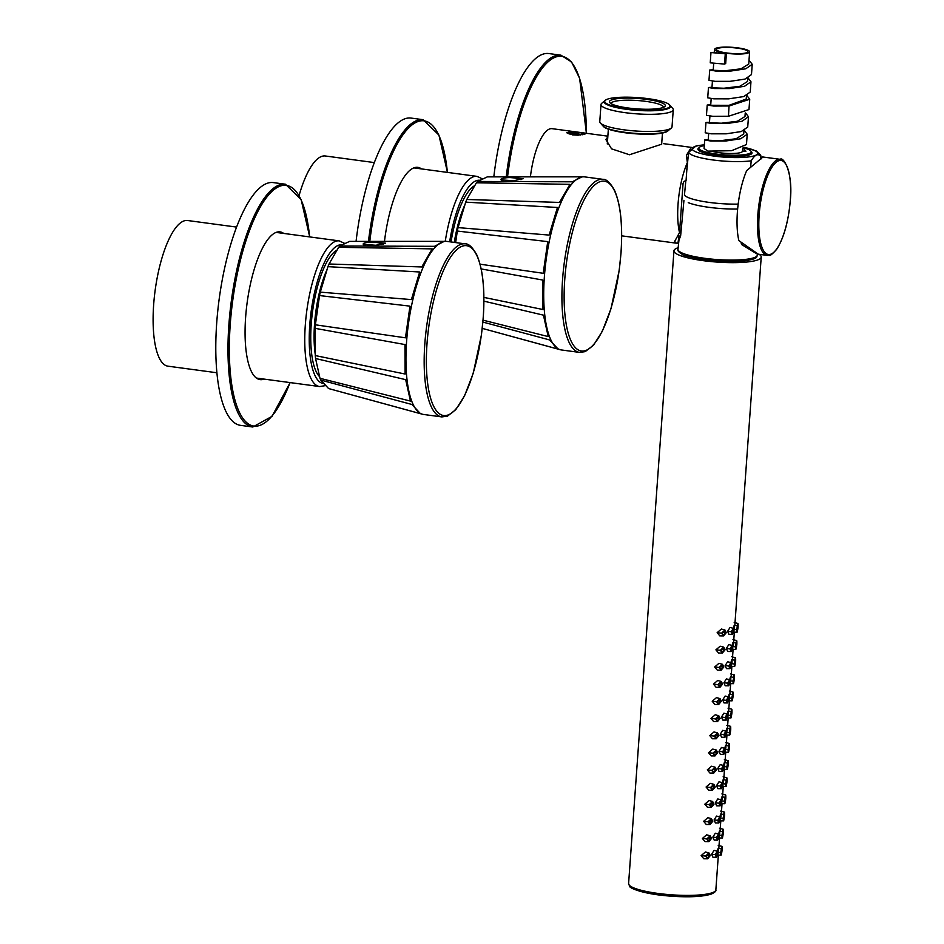 <?xml version="1.0" encoding="UTF-8"?>
<svg xmlns="http://www.w3.org/2000/svg" width="944" height="944" viewBox="0 0 944 944"><rect width="100%" height="100%" fill="white"/><g stroke="black" fill="none" stroke-linecap="round" stroke-linejoin="round"><path stroke-width="1.42" d="M216.931 372.762L167.985 366.178A73.49 22.833 -82.3 0 1 153.66 304.629A73.49 22.833 97.7 0 1 187.561 220.507L236.507 227.079M240.578 425.366A122.484 38.055 -82.3 0 1 216.719 322.789A122.484 38.055 97.7 0 1 273.205 182.581L285.407 184.222A122.484 38.055 97.7 0 0 228.908 324.429A122.484 38.055 97.7 0 0 252.78 427.007L240.578 425.366M264.131 379.099A74.541 23.163 -82.3 0 1 260.155 379.618A74.541 23.163 -82.3 0 1 245.629 317.196A74.541 23.163 97.7 0 1 280.002 231.87A74.541 23.163 97.7 0 1 283.707 233.428M260.839 378.65A74.541 23.163 -82.3 0 1 258.526 379.217M278.327 231.835A74.541 23.163 -82.3 0 1 280.403 232.979M338.66 247.316L329.031 264.001L421.756 266.951L432.187 248.874L338.66 247.316A74.364 23.104 97.7 0 1 339.875 245.983L349.563 241.393L443.361 241.357M329.031 264.001A74.364 23.104 97.7 0 0 327.946 266.645L320.287 292.133A74.364 23.104 97.7 0 0 319.544 295.566L315.379 324.807A74.364 23.104 97.7 0 0 315.249 326.518A74.364 23.104 -82.3 0 0 315.119 328.347L315.261 355.558L405.129 374.036L404.976 344.56L315.119 328.347M315.556 358.508L319.981 378.296L410.463 401.094L405.672 379.653L315.556 358.508A74.364 23.104 -82.3 0 1 315.261 355.558M320.748 380.078L328.583 388.539L420.422 413.649L411.938 404.48L320.748 380.078A74.364 23.104 -82.3 0 1 319.981 378.296M363.251 244.366L375.83 245.275L385.494 243.174L372.656 242.112M339.875 245.983L434.488 246.325L444.317 241.322M320.287 292.133L411.395 299.59L419.679 271.99L327.946 266.645M315.379 324.807L405.46 337.81L409.979 306.139L319.544 295.566M465.085 243.847L446.878 241.404A87.32 27.128 97.7 0 0 445.745 241.322A87.32 27.128 97.7 0 0 406.604 341.35A87.32 27.128 -82.3 0 0 422.511 414.251A87.32 27.128 -82.3 0 0 423.62 414.475L441.839 416.918L447.444 416.151L455.787 409.649L464.531 395.878L473.263 373.14L481.452 334.837L483.281 317.361C485.086 289.702 482.891 268.828 476.72 254.715C472.448 247.151 468.578 243.517 465.085 243.847A87.32 27.128 97.7 0 0 424.824 343.793A87.32 27.128 97.7 0 0 441.839 416.918M356.065 241.393A122.484 38.055 -82.3 0 1 410.959 118.059L423.16 119.699A122.484 38.055 97.7 0 0 368.455 241.381M384.479 241.381A74.541 23.163 -82.3 0 1 417.767 167.348A74.541 23.163 -82.3 0 1 421.461 168.905M416.092 167.324A74.541 23.163 -82.3 0 1 418.168 168.469M374.261 162.569L325.314 155.984A73.49 22.833 97.7 0 0 299.083 195.526M476.413 182.794L466.796 199.479L559.509 202.429L569.94 184.351L476.413 182.794A74.364 23.104 97.7 0 1 477.629 181.46L487.328 176.87L581.115 176.835M466.796 199.479A74.364 23.104 97.7 0 0 465.711 202.134L458.052 227.61A74.364 23.104 97.7 0 0 457.309 231.044L455.657 242.584M501.004 179.856L513.595 180.764L523.247 178.652L510.409 177.602M477.629 181.46L572.253 181.814L582.07 176.811M458.052 227.61L549.148 235.08L557.444 207.479L465.711 202.134M480.071 264.19L543.213 273.288L547.732 241.629L457.309 231.044M602.85 179.325L584.631 176.882A87.32 27.128 97.7 0 0 583.498 176.811A87.32 27.128 97.7 0 0 544.369 276.828A87.32 27.128 -82.3 0 0 560.276 349.728A87.32 27.128 -82.3 0 0 561.385 349.953L579.592 352.407L585.209 351.628L593.552 345.138L602.284 331.356L611.016 308.617L619.205 270.314L621.034 252.85C622.839 225.191 620.656 204.305 614.473 190.204C610.202 182.629 606.331 179.006 602.85 179.325A87.32 27.128 97.7 0 0 562.577 279.282A87.32 27.128 97.7 0 0 579.592 352.407M483.906 297.395L542.883 309.514L542.729 280.049L481.18 268.922M483.057 320.169L548.228 336.583L543.437 315.143L483.918 301.16M560.276 349.728L482.254 328.382L558.175 349.127L549.691 339.958L482.891 322.081M586.401 133.281L579.616 78.293L571.58 61.985L560.913 55.177L548.724 53.537A122.484 38.055 97.7 0 0 493.818 176.87M607.853 136.172L552.051 128.667A48.474 15.057 97.7 0 0 530.398 176.858M760.817 157.164L762.764 157.188L746.692 170.593A48.474 15.057 -82.3 0 0 737.394 212.058A48.474 15.057 -82.3 0 0 738.869 240.614L758.315 254.196L767.283 255.399C770.351 254.113 768.168 258.585 776.499 249.546C783.827 238.242 788.441 221.769 790.34 200.152C793.172 171.796 783.166 156.244 780.192 159.324A48.474 15.057 97.7 0 0 757.831 214.807A48.474 15.057 97.7 0 0 767.283 255.399M677.261 243.127L676.022 243.139L674.618 241.463L679.527 232.649A48.474 15.057 -82.3 0 1 678.052 204.093A48.474 15.057 -82.3 0 1 687.35 162.616L686.406 155.3L690.406 148.833M679.527 232.649L683.055 183.514L684.022 181.401L686.076 180.446L687.35 162.616M661.661 144.208L629.471 154.757L611.559 148.845L605.859 139.511L607.794 136.951M573.091 134.992L585.422 133.871L578.873 132.278L566.789 132.726L573.091 134.992M582.188 134.815A7.351 1.369 -175.9 0 0 578.283 133.942A7.351 1.369 4.1 0 0 569.138 134.06M584.69 134.225A8.744 1.628 4.1 0 0 578.849 132.349A8.744 1.628 4.1 0 0 567.25 133.069A8.744 1.628 4.1 0 0 567.25 133.128M605.411 100.241L601.741 103.297A36.226 6.75 4.1 0 0 600.998 104.524L599.77 121.67A36.226 6.75 4.1 0 0 600.337 122.991L603.523 126.543A32.721 6.089 4.1 0 0 624.916 132.726A32.721 6.089 4.1 0 0 667.62 131.145L671.278 128.077A36.226 6.75 4.1 0 0 672.022 126.85L673.261 109.705A36.226 6.75 4.1 0 0 672.694 108.383L669.497 104.831A32.721 6.089 4.1 0 0 648.103 98.66A32.721 6.089 4.1 0 0 605.411 100.241A32.721 6.089 4.1 0 0 626.639 108.713A32.721 6.089 4.1 0 0 669.497 104.831M600.337 122.991A36.226 6.75 4.1 0 0 624.019 129.824A36.226 6.75 4.1 0 0 671.278 128.077M600.998 104.524A36.226 6.75 4.1 0 0 625.247 112.678A36.226 6.75 4.1 0 0 673.261 109.705M646.557 99.38A28.001 5.216 -175.9 0 1 664.718 106.637A28.001 5.216 -175.9 0 1 628.185 107.994A28.001 5.216 -175.9 0 1 609.883 102.707A28.001 5.216 -175.9 0 1 646.557 99.38M611.063 103.628A26.243 4.885 -175.9 0 1 611.075 103.521A26.243 4.885 -175.9 0 1 645.861 101.374A26.243 4.885 -175.9 0 1 663.431 107.274A26.243 4.885 -175.9 0 1 663.42 107.38M668.848 129.552A33.241 6.195 -175.9 0 1 624.786 132.29A33.241 6.195 -175.9 0 1 602.532 124.797M605.163 100.465A33.241 6.195 4.1 0 0 604.172 101.822A33.241 6.195 4.1 0 0 626.427 109.303A33.241 6.195 4.1 0 0 670.5 106.578A33.241 6.195 4.1 0 0 669.709 105.091M580.289 135.063A6.997 1.298 4.1 0 0 578.117 134.685A6.997 1.298 4.1 0 0 570.648 134.52M578.271 135.204L572.383 134.886M741.087 242.773A48.474 15.057 97.7 0 0 741.654 244.555L756.699 253.806M678.406 234.218A48.474 15.057 97.7 0 0 679.007 236.142L677.934 243.222L678.63 243.257M679.007 236.142L680.612 236.024L679.007 239.776M674.63 241.381L676.034 242.962L677.934 243.222M685.84 180.552L684.435 195.184A37.854 7.045 -175.9 0 0 709.274 202.417A37.854 7.045 -175.9 0 0 738.173 204.105M683.952 200.293L680.612 236.024M726.42 53.253L725.688 63.543L724.532 64.086L725.275 53.796L726.42 53.253A17.499 3.257 -175.9 0 1 714.702 49.312A17.499 3.257 -175.9 0 1 737.901 47.884A17.499 3.257 -175.9 0 1 749.619 51.814A17.499 3.257 -175.9 0 1 726.42 53.253L714.455 52.793L714.702 49.312M713.688 63.614L713.204 70.281L725.169 70.753L741.04 68.806L748.734 64.039L749.619 51.814M712.425 81.101L711.953 87.78L723.918 88.24L739.919 86.27L747.483 81.491M711.174 98.589L710.702 105.268L729.075 105.315L746.232 99.026L746.48 95.604M709.923 116.077L709.44 122.755L721.405 123.216L737.335 121.269L744.981 116.513L745.217 113.103M708.673 133.576L708.189 140.243L720.154 140.715L736.108 138.756L743.719 134.001L743.966 130.591M742.716 148.078L742.48 151.276A17.499 3.257 -175.9 0 1 731.482 153.506A17.499 3.257 -175.9 0 1 712.508 151.441M737.323 48.144A15.753 2.938 4.1 0 0 716.449 49.442A15.753 2.938 4.1 0 0 726.998 52.994A15.753 2.938 4.1 0 0 747.872 51.696A15.753 2.938 4.1 0 0 737.323 48.144M737.642 209.013A38.031 7.08 -175.9 0 1 708.873 207.314A38.031 7.08 -175.9 0 1 688.247 202.653M760.722 159.453L760.864 156.315C757.949 153.199 754.74 154.71 751.223 160.834L750.551 167.619M686.831 169.849A36.958 6.879 -175.9 0 0 686.866 169.908L688.577 152.409A36.344 6.773 4.1 0 0 712.803 159.949A36.344 6.773 4.1 0 0 751.223 160.834M704.354 144.762L696.047 145.919L688.577 152.409M744.202 147.335L756.415 151.028L760.734 155.241L760.864 156.315M751.188 151.63A27.116 5.05 -175.9 0 1 752.014 152.999A27.116 5.05 -175.9 0 1 716.059 155.217A27.116 5.05 4.1 0 1 697.911 149.117A27.116 5.05 4.1 0 1 698.914 147.889M743.341 147.795A26.243 4.885 4.1 0 1 751.212 151.901A26.243 4.885 4.1 0 1 749.76 153.353A26.243 4.885 -175.9 0 1 720.496 154.533A26.243 4.885 -175.9 0 1 698.855 148.149A26.243 4.885 -175.9 0 1 700.306 146.709A26.243 4.885 4.1 0 1 704.295 145.6M743.07 147.925L745.937 151.217L742.503 151.016M744.332 130.425L747.211 134.249L746.468 144.538L731.541 150.71L707.976 151.123L704.082 148.527L704.696 139.995L708.224 139.724M746.834 95.45L749.725 99.262L729.193 105.976L713.664 106.058L707.209 105.02L710.738 104.737M745.583 112.938L748.462 116.773L741.972 121.269L726.915 123.534L712.036 123.522L705.959 122.508L709.487 122.236M747.211 134.249L740.733 138.756L725.7 141.022L710.808 141.01L704.696 139.995M725.275 53.796L710.974 52.545L714.502 52.274M749.005 60.251L752.226 64.298L745.725 68.806L730.691 71.06L715.812 71.048L709.711 70.033L713.239 69.762M748.085 77.951L750.976 81.774L744.486 86.293L729.429 88.559L714.537 88.535L708.46 87.521L711.988 87.249M724.532 64.086L710.23 62.835L710.974 52.545M752.226 64.298L751.483 74.588L744.993 79.095L729.948 81.349L715.08 81.337L708.979 80.323L709.711 70.033M750.964 81.774L750.232 92.064L743.754 96.571L728.685 98.849L713.806 98.825L707.729 97.81L708.46 87.521M749.725 99.262L748.981 109.551L728.461 116.265L712.932 116.336L706.466 115.31L707.209 105.02M748.462 116.773L747.731 127.051L741.229 131.558L726.172 133.824L711.292 133.812L705.215 132.797L705.959 122.508M730.373 732.332L730.715 729.995C730.833 725.794 730.562 725.358 729.877 728.697M726.656 732.284L729.299 732.579C730.066 728.355 730.444 728.001 730.444 731.517C729.889 735.765 729.511 736.119 729.299 732.579L729.653 735.116M726.998 728.131L730.326 729.028L730.444 731.517M729.511 732.426C729.641 734.963 729.913 734.703 730.326 731.683C730.302 729.169 730.031 729.417 729.511 732.426C729.641 734.963 729.913 734.703 730.326 731.683C730.302 729.169 730.031 729.417 729.511 732.426M718.349 855.134L715.859 889.826A43.743 8.142 -175.9 0 1 657.874 893.413A43.743 8.142 -175.9 0 1 628.598 883.572L673.945 250.809A43.743 8.142 -175.9 0 0 703.233 260.662A43.743 8.142 4.1 0 0 761.218 257.075A43.743 8.142 4.1 0 0 759.106 254.302M717.275 852.243C718.16 847.429 718.561 847.028 718.502 851.016M718.514 835.086C719.387 830.283 719.788 829.882 719.729 833.871M719.741 817.941C720.614 813.138 721.015 812.737 720.956 816.725M720.968 800.795C721.841 795.993 722.254 795.58 722.195 799.58M722.195 783.65C723.069 778.847 723.482 778.434 723.423 782.423M723.423 766.504C724.296 761.69 724.709 761.289 724.65 765.277M724.65 749.347C725.535 744.545 725.936 744.143 725.877 748.132M725.889 732.202C726.762 727.399 727.163 726.998 727.104 730.986M727.116 715.056C727.989 710.254 728.39 709.841 728.331 713.841M728.343 697.911C729.216 693.108 729.629 692.695 729.57 696.684M729.57 680.766C730.444 675.951 730.857 675.55 730.798 679.538M730.798 663.608C731.671 658.806 732.084 658.405 732.025 662.393M732.025 646.463C732.91 641.66 733.311 641.259 733.252 645.248M733.264 629.318C734.137 624.515 734.538 624.102 734.479 628.102M707.634 858.804L703.811 858.78L701.156 855.606L705.404 851.972L708.956 852.928L710.336 855.547L707.634 858.804L705.569 856.09L708.956 852.928M716.378 857.27L715.245 854.639L717.334 851.228L718.124 853.824L716.378 857.27L712.968 857.258L711.611 854.249L714.089 850.355L717.393 851.24M708.861 841.659L705.038 841.635L702.395 838.461L706.631 834.826L710.183 835.782L711.575 838.402L708.861 841.659L706.796 838.945L710.183 835.782M717.605 840.125L716.472 837.493L718.573 834.083L719.352 836.667L717.605 840.125L714.195 840.113L712.85 837.092L715.316 833.21L718.62 834.095M710.1 824.501L706.265 824.49L703.622 821.315L707.858 817.681L711.41 818.625L712.803 821.245L710.1 824.501L708.024 821.799L711.41 818.625M718.832 822.979L717.711 820.348L719.8 816.938L720.579 819.522L718.832 822.979L715.422 822.967L714.077 819.947L716.543 816.064L719.847 816.949M711.328 807.356L707.493 807.332L704.849 804.158L709.086 800.524L712.637 801.48L714.03 804.099L711.328 807.356L709.251 804.642L712.637 801.48M720.095 805.834L716.649 805.81L715.304 802.801L717.782 798.919L721.074 799.804M712.555 790.211L708.732 790.187L706.077 787.013L710.313 783.378L713.876 784.334L715.257 786.954L712.555 790.211L710.478 787.497L713.876 784.334M721.322 788.688L717.877 788.665L716.531 785.656L719.009 781.774L722.302 782.659L723.033 785.231L721.299 788.688L720.166 786.057L722.254 782.635M713.782 773.065L709.959 773.042L707.304 769.867L711.552 766.233L715.104 767.189L716.484 769.808L713.782 773.065L711.705 770.351L715.104 767.189M722.549 771.531L719.104 771.519L717.759 768.51L720.237 764.616L723.541 765.501M715.009 755.92L711.186 755.896L708.531 752.722L712.779 749.088L716.331 750.032L717.711 752.663L715.009 755.92L712.944 753.206L716.331 750.032M723.753 754.386L722.62 751.754L724.709 748.344L725.499 750.928L723.753 754.386L720.343 754.374L718.986 751.353L721.464 747.471L724.768 748.356M716.236 738.763L712.413 738.751L709.77 735.577L714.006 731.942L717.558 732.886L718.95 735.506L716.236 738.763L714.171 736.06L717.558 732.886M724.98 737.24L723.847 734.609L725.948 731.199L726.727 733.783L724.98 737.24L721.57 737.229L720.225 734.208L722.691 730.326L725.995 731.211M717.475 721.617L713.64 721.594L710.997 718.419L715.233 714.785L718.785 715.741L720.178 718.36L717.475 721.617L715.399 718.903L718.785 715.741M726.207 720.095L725.086 717.464L727.175 714.053L727.954 716.638L726.207 720.095L722.797 720.071L721.452 717.062L723.918 713.18L727.222 714.065M718.703 704.472L714.868 704.448L712.224 701.274L716.461 697.64L720.012 698.595L721.405 701.215L718.703 704.472L716.626 701.758L720.012 698.595M727.47 702.95L724.024 702.926L722.679 699.917L725.157 696.035L728.449 696.92M719.93 687.326L716.107 687.303L713.452 684.129L717.688 680.494L721.251 681.45L722.632 684.07L719.93 687.326L717.853 684.612L721.251 681.45M728.697 685.792L725.252 685.781L723.906 682.772L726.384 678.878L729.677 679.763L730.408 682.335L728.674 685.792L727.541 683.161L729.629 679.751M721.157 670.181L717.334 670.157L714.679 666.983L718.927 663.349L722.479 664.293L723.859 666.924L721.157 670.181L719.08 667.467L722.479 664.293M729.924 668.647L726.479 668.635L725.134 665.614L727.612 661.732L730.916 662.617M722.384 653.024L718.561 653.012L715.906 649.838L720.154 646.203L723.706 647.147L725.086 649.767L722.384 653.024L720.319 650.322L723.706 647.147M731.128 651.502L729.995 648.87L732.084 645.46L732.874 648.044L731.128 651.502L727.718 651.49L726.361 648.469L728.839 644.587L732.143 645.472M723.611 635.878L719.788 635.855L717.145 632.681L721.381 629.046L724.933 630.002L726.325 632.622L723.611 635.878L721.546 633.164L724.933 630.002M732.355 634.356L731.222 631.725L733.323 628.315L734.102 630.899L732.355 634.356L728.945 634.333L727.6 631.324L730.066 627.441L733.37 628.326M721.771 852.373L722.113 850.037C722.231 845.824 721.959 845.399 721.275 848.727M718.042 852.326L720.697 852.609C721.464 848.396 721.841 848.042 721.841 851.559C721.287 855.807 720.909 856.149 720.697 852.609L721.051 855.146M721.688 849.045L721.841 851.559M720.909 852.467C721.039 854.993 721.31 854.745 721.723 851.712C721.7 849.199 721.428 849.447 720.909 852.467C721.039 854.993 721.31 854.745 721.723 851.712C721.7 849.199 721.428 849.447 720.909 852.467M673.945 250.809A43.743 8.142 -175.9 0 1 678.158 247.717M733.736 631.017L733.051 629.164L731.683 631.607L732.343 633.471L733.736 631.017L731.812 630.816M722.184 633.105L723.375 635.076L725.735 632.704L724.355 630.722L722.184 633.105M732.497 648.174L731.824 646.31L730.455 648.764L731.116 650.617L732.497 648.174L730.585 647.962M720.956 650.263L722.148 652.221L724.508 649.85L723.128 647.867L720.956 650.263M731.27 665.319L730.597 663.455L729.228 665.909L729.889 667.762L731.27 665.319L729.358 665.107M719.729 667.408L720.921 669.367L723.281 666.995L721.9 665.013L719.729 667.408M728.768 666.016L730.857 662.605L731.635 665.19L729.901 668.647L728.768 666.016L725.134 665.614M730.042 682.465L729.37 680.6L727.989 683.055L728.662 684.907L730.042 682.465L728.131 682.252M718.502 684.553L719.682 686.524L722.054 684.152L720.673 682.17L718.502 684.553M728.815 699.61L728.131 697.758L726.762 700.2L727.435 702.065L728.815 699.61L726.892 699.41M717.263 701.699L718.455 703.669L720.815 701.298L719.434 699.315L717.263 701.699M726.314 700.318L728.402 696.896L729.181 699.492L727.435 702.95L726.314 700.318L722.679 699.917M727.588 716.767L726.904 714.903L725.535 717.346L726.207 719.21L727.588 716.767L725.665 716.555M716.036 718.844L717.228 720.815L719.588 718.443L718.207 716.461L716.036 718.844M726.361 733.913L725.676 732.048L724.308 734.503L724.968 736.355L726.361 733.913L724.437 733.7M714.809 736.001L716 737.96L718.36 735.588L716.98 733.606L714.809 736.001M725.122 751.058L724.449 749.194L723.08 751.648L723.741 753.501L725.122 751.058L723.21 750.846M713.581 753.147L714.773 755.106L717.133 752.734L715.753 750.751L713.581 753.147M723.895 768.204L723.222 766.339L721.853 768.794L722.514 770.658L723.895 768.204L721.983 767.991M712.354 770.292L713.546 772.263L715.906 769.891L714.525 767.909L712.354 770.292M721.393 768.9L723.482 765.49L724.26 768.086L722.526 771.531L721.393 768.9L717.759 768.51M722.667 785.349L721.995 783.496L720.614 785.939L721.287 787.803L722.667 785.349L720.756 785.148M711.127 787.438L712.307 789.408L714.679 787.036L713.298 785.054L711.127 787.438M721.44 802.506L720.756 800.642L719.387 803.084L720.06 804.949L721.44 802.506L719.517 802.294M709.888 804.583L711.08 806.554L713.44 804.182L712.059 802.199L709.888 804.583M718.939 803.202L721.027 799.792L721.806 802.376L720.06 805.834L718.939 803.202L715.304 802.801M720.213 819.652L719.529 817.787L718.16 820.242L718.832 822.094L720.213 819.652L718.29 819.439M708.661 821.74L709.853 823.699L712.213 821.327L710.832 819.345L708.661 821.74M718.986 836.797L718.301 834.933L716.933 837.387L717.593 839.24L718.986 836.797L717.062 836.585M707.434 838.886L708.625 840.844L710.985 838.473L709.605 836.49L707.434 838.886M717.747 853.942L717.074 852.09L715.705 854.532L716.366 856.397L717.747 853.942L715.835 853.73M706.206 856.031L707.398 858.002L709.758 855.63L708.378 853.647L706.206 856.031M737.701 628.787C737.677 626.273 737.406 626.533 736.886 629.542C737.016 632.067 737.288 631.819 737.701 628.787C737.677 626.273 737.406 626.533 736.886 629.542C737.016 632.067 737.288 631.819 737.701 628.787L736.981 628.716M737.748 629.447L738.09 627.111C738.208 622.91 737.937 622.474 737.252 625.813M734.031 629.4L736.674 629.695C737.441 625.471 737.819 625.117 737.819 628.633C737.264 632.881 736.886 633.235 736.674 629.695L737.028 632.22M734.373 625.247L737.701 626.132L737.819 628.633M736.473 645.944C736.45 643.43 736.178 643.678 735.659 646.687C735.789 649.224 736.06 648.965 736.473 645.944C736.45 643.43 736.178 643.678 735.659 646.687C735.789 649.224 736.06 648.965 736.473 645.944L735.754 645.861M736.521 646.593L736.863 644.256C736.981 640.056 736.709 639.619 736.025 642.958M732.792 646.546L735.447 646.841C736.214 642.616 736.591 642.262 736.591 645.779C736.037 650.027 735.659 650.381 735.447 646.841L735.801 649.378M736.438 643.277L736.591 645.779M735.246 663.089C735.223 660.576 734.951 660.824 734.432 663.844C734.562 666.37 734.833 666.11 735.246 663.089C735.223 660.576 734.951 660.824 734.432 663.844C734.562 666.37 734.833 666.11 735.246 663.089L734.526 663.007M735.293 663.738L735.636 661.402C735.754 657.201 735.47 656.764 734.798 660.104M731.565 663.691L734.22 663.986C734.987 659.762 735.364 659.419 735.364 662.936C734.81 667.172 734.42 667.526 734.22 663.986L734.574 666.523M735.211 660.422L735.364 662.936M734.019 680.235C733.995 677.721 733.724 677.969 733.205 680.99C733.323 683.515 733.594 683.267 734.019 680.235C733.995 677.721 733.724 677.969 733.205 680.99C733.323 683.515 733.594 683.267 734.019 680.235L733.299 680.152M734.054 680.884L734.408 678.547C734.526 674.346 734.243 673.922 733.571 677.249M730.337 680.848L732.992 681.131C733.748 676.919 734.137 676.565 734.125 680.081C733.582 684.329 733.193 684.671 732.992 681.131L733.335 683.668M733.984 677.568L734.125 680.081M732.792 697.38C732.768 694.867 732.497 695.114 731.966 698.135C732.096 700.66 732.367 700.413 732.792 697.38C732.768 694.867 732.497 695.114 731.966 698.135C732.096 700.66 732.367 700.413 732.792 697.38L732.06 697.297M732.827 698.041L733.169 695.704C733.299 691.504 733.016 691.067 732.343 694.395M729.11 697.994L731.753 698.277C732.52 694.064 732.91 693.71 732.898 697.227C732.343 701.475 731.966 701.829 731.753 698.277L732.107 700.814L728.744 700.802M729.452 693.84L732.792 694.725L732.898 697.227M731.553 714.525C731.541 712.012 731.27 712.272 730.739 715.281C730.868 717.806 731.14 717.558 731.553 714.525C731.541 712.012 731.27 712.272 730.739 715.281C730.868 717.806 731.14 717.558 731.553 714.525L730.833 714.455M731.6 715.186L731.942 712.85C732.072 708.649 731.789 708.212 731.104 711.552M727.883 715.139L730.526 715.434C731.293 711.21 731.671 710.856 731.671 714.372C731.116 718.62 730.739 718.974 730.526 715.434L730.88 717.959M728.225 710.985L731.553 711.87L731.671 714.372M729.098 748.828C729.075 746.315 728.803 746.562 728.284 749.583C728.414 752.108 728.685 751.861 729.098 748.828C729.075 746.315 728.803 746.562 728.284 749.583C728.414 752.108 728.685 751.861 729.098 748.828L728.379 748.745M729.146 749.477L729.488 747.141C729.606 742.94 729.334 742.503 728.65 745.843M725.417 749.43L728.072 749.725C728.839 745.5 729.216 745.158 729.216 748.675C728.662 752.911 728.284 753.265 728.072 749.725L728.426 752.262M729.063 746.161L729.216 748.675M727.871 765.973C727.848 763.46 727.576 763.708 727.057 766.729C727.187 769.254 727.458 769.006 727.871 765.973C727.848 763.46 727.576 763.708 727.057 766.729C727.187 769.254 727.458 769.006 727.871 765.973L727.151 765.891M727.918 766.622L728.261 764.286C728.379 760.085 728.095 759.66 727.423 762.988M724.19 766.587L726.845 766.87C727.612 762.658 727.989 762.304 727.989 765.82C727.435 770.068 727.045 770.41 726.845 766.87L727.199 769.407M727.836 763.307L727.989 765.82M726.644 783.119C726.62 780.605 726.349 780.865 725.83 783.874C725.948 786.399 726.219 786.151 726.644 783.119C726.62 780.605 726.349 780.865 725.83 783.874C725.948 786.399 726.219 786.151 726.644 783.119L725.924 783.048M726.679 783.78L727.033 781.443C727.151 777.242 726.868 776.806 726.196 780.133M722.962 783.732L725.617 784.016C726.373 779.803 726.762 779.449 726.75 782.965C726.207 787.213 725.818 787.567 725.617 784.016L725.96 786.553M726.609 780.464L726.75 782.965M725.417 800.264C725.393 797.751 725.122 798.01 724.591 801.019C724.721 803.545 724.992 803.297 725.417 800.264C725.393 797.751 725.122 798.01 724.591 801.019C724.721 803.545 724.992 803.297 725.417 800.264L724.685 800.193M725.452 800.925L725.794 798.589C725.924 794.388 725.641 793.951 724.968 797.291M721.735 800.878L724.378 801.173C725.145 796.948 725.535 796.594 725.523 800.111C724.968 804.359 724.591 804.713 724.378 801.173L724.732 803.698L721.369 803.686M722.077 796.724L725.417 797.621L725.523 800.111M724.178 817.421C724.166 814.908 723.895 815.156 723.364 818.165C723.493 820.702 723.765 820.442 724.178 817.421C724.166 814.908 723.895 815.156 723.364 818.165C723.493 820.702 723.765 820.442 724.178 817.421L723.458 817.339M724.225 818.07L724.567 815.734C724.697 811.533 724.414 811.097 723.729 814.436M720.508 818.023L723.151 818.318C723.918 814.094 724.296 813.74 724.296 817.256C723.741 821.504 723.364 821.858 723.151 818.318L723.505 820.855M724.142 814.755L724.296 817.256M722.951 834.567C722.927 832.053 722.656 832.301 722.136 835.322C722.266 837.847 722.538 837.599 722.951 834.567C722.927 832.053 722.656 832.301 722.136 835.322C722.266 837.847 722.538 837.599 722.951 834.567L722.231 834.484M722.998 835.216L723.34 832.879C723.458 828.679 723.187 828.242 722.502 831.581M719.281 835.169L721.924 835.464C722.691 831.239 723.069 830.897 723.069 834.413C722.514 838.65 722.136 839.004 721.924 835.464L722.278 838.001M719.623 831.015L722.951 831.912L723.069 834.413M344.997 243.552L339.215 240.885A73.49 22.833 97.7 0 0 305.313 325.007A73.49 22.833 97.7 0 0 319.638 386.556L256.461 378.072M342.294 244.838A69.998 21.747 97.7 0 0 309.762 324.913A69.998 21.747 97.7 0 0 323.993 383.583M319.627 376.727A65.478 20.343 -82.3 0 1 311.237 324.217A65.478 20.343 -82.3 0 1 337.043 250.125M315.261 354.413A62.174 19.317 -82.3 0 1 314.541 324.016A62.174 19.317 -82.3 0 1 327.167 269.264M309.632 236.909A121.434 37.725 97.7 0 0 269.453 193.968A121.434 37.725 97.7 0 0 230.242 324.406A121.434 37.725 97.7 0 0 245.924 421.897A121.434 37.725 97.7 0 0 290.056 382.58M427.007 343.769A85.656 26.609 97.7 0 0 449.096 414.546A85.656 26.609 97.7 0 0 483.21 317.444A85.656 26.609 97.7 0 0 461.12 246.667A85.656 26.609 97.7 0 0 427.007 343.769M447.397 172.386A121.434 37.725 97.7 0 0 410.345 126.319A121.434 37.725 97.7 0 0 369.788 241.381M363.334 244.095A10.679 1.982 4.1 0 0 364.113 245.027M365.434 245.239A10.738 1.994 4.1 0 1 363.9 243.245A10.738 1.994 -175.9 0 1 364.844 242.95L363.877 243.257L364.054 245.015M480.059 180.316A69.998 21.747 97.7 0 0 449.651 241.77M451.043 241.959A65.478 20.343 -82.3 0 1 474.797 185.602M454.276 242.396A62.174 19.317 -82.3 0 1 464.92 204.742M482.762 179.03L476.968 176.363A73.49 22.833 97.7 0 0 445.249 241.322M564.772 279.247A85.656 26.609 97.7 0 0 586.849 350.023A85.656 26.609 97.7 0 0 620.963 252.933A85.656 26.609 97.7 0 0 598.885 182.145A85.656 26.609 97.7 0 0 564.772 279.247M501.866 180.516A10.679 1.982 -175.9 0 1 501.099 179.572M503.199 180.717A10.738 1.994 -175.9 0 1 501.665 178.735A10.738 1.994 4.1 0 1 502.597 178.428L501.642 178.735L501.807 180.493M586.33 133.281A121.434 37.725 97.7 0 0 552.948 58.304A121.434 37.725 97.7 0 0 507.542 176.858M560.913 55.177A122.484 38.055 97.7 0 0 506.208 176.87M790.281 200.211A47.424 14.726 97.7 0 0 778.057 161.023A47.424 14.726 97.7 0 0 759.165 214.784A47.424 14.726 97.7 0 0 771.39 253.96A47.424 14.726 97.7 0 0 790.281 200.211M705.085 259.789A38.079 7.092 4.1 0 0 755.46 257.098M704.649 258.29A39.837 7.422 4.1 0 0 757.442 254.963C756.014 256.78 759.849 258.703 743.022 261.04L704.979 259.812C689.533 257.039 681.887 255.175 682.064 254.207C678.701 252.201 677.332 250.561 677.981 249.275A39.837 7.422 4.1 0 0 704.649 258.29M704.354 144.857A32.851 6.112 4.1 0 0 692.672 149.872A32.851 6.112 4.1 0 0 714.183 156.102A32.851 6.112 4.1 0 0 754.032 155.89A32.851 6.112 4.1 0 0 744.084 147.394M728.461 116.265L729.075 105.315M717.145 632.681L721.546 633.164M722.361 632.338L725.735 632.704M727.6 631.324L731.222 631.725M715.906 649.838L720.319 650.322M721.133 649.484L724.508 649.85M726.361 648.469L729.995 648.87M714.679 666.983L719.08 667.467M719.894 666.629L723.281 666.995M713.452 684.129L717.853 684.612M718.667 683.775L722.054 684.152M723.906 682.772L727.541 683.161M712.224 701.274L716.626 701.758M717.44 700.92L720.815 701.298M710.997 718.419L715.399 718.903M716.213 718.077L719.588 718.443M721.452 717.062L725.086 717.464M709.77 735.577L714.171 736.06M714.986 735.223L718.36 735.588M720.225 734.208L723.847 734.609M708.531 752.722L712.944 753.206M713.758 752.368L717.133 752.734M718.986 751.353L722.62 751.754M707.304 769.867L711.705 770.351M712.519 769.513L715.906 769.891M706.077 787.013L710.478 787.497M711.292 786.659L714.679 787.036M716.531 785.656L720.166 786.057M704.849 804.158L709.251 804.642M710.065 803.816L713.44 804.182M703.622 821.315L708.024 821.799M708.838 820.961L712.213 821.327M714.077 819.947L717.711 820.348M702.395 838.461L706.796 838.945M707.611 838.107L710.985 838.473M712.85 837.092L716.472 837.493M701.156 855.606L705.569 856.09M706.383 855.252L709.758 855.63M711.611 854.249L715.245 854.639M729.606 731.6L730.326 731.683M721.004 851.63L721.723 851.712M713.794 892.056A41.996 7.823 -175.9 0 1 658.334 894.865M319.638 386.556L325.822 385.553M339.215 240.885L276.026 232.389M252.78 427.007L272.025 416.328L290.138 382.591M309.715 236.92L301.148 199.597L285.407 184.222M444.199 241.322L445.745 241.322M328.795 388.609L422.511 414.251M447.468 172.398L438.913 135.075L423.16 119.699M383.252 244.26A30.727 30.727 0 0 0 364.844 242.95M476.968 176.363L413.791 167.879M581.952 176.811L583.498 176.811M521.005 179.738A30.727 30.727 0 0 0 502.597 178.428M676.022 243.139L621.671 235.835M780.192 159.324L762.481 156.94M692.33 147.512L663.455 143.641M662.464 133.033L661.638 144.515M608.361 129.151L607.287 144.007M747.731 78.116L747.483 81.538M757.477 254.03L757.442 254.963M679.397 236.106L677.981 249.275M698.855 148.149L698.69 150.45M751.212 151.901L751.046 154.202M718.832 848.278L719.576 837.989M720.071 831.133L720.803 820.832M721.299 813.988L722.03 803.686M722.526 796.842L723.269 786.541M723.753 779.697L724.496 769.395M724.98 762.54L725.724 752.25M726.207 745.394L726.951 735.093M727.446 728.249L728.178 717.947M728.674 711.103L729.405 700.802M729.901 693.958L730.644 683.657M731.128 676.801L731.871 666.511M732.355 659.655L733.099 649.354M733.582 642.51L734.326 632.209M734.821 625.365L761.218 257.075M721.948 846.379L718.219 845.376M737.925 623.453L734.196 622.45M737.075 632.22L733.653 632.209M736.698 640.598L732.969 639.607M735.848 649.378L732.426 649.354M736.473 643.289L733.146 642.392M735.47 657.744L731.742 656.753M734.621 666.523L731.199 666.499M735.246 660.434L731.919 659.537M734.243 674.901L730.514 673.898M733.394 683.668L729.972 683.657M734.019 677.58L730.691 676.683M733.016 692.046L729.287 691.043M731.789 709.192L728.048 708.189M730.927 717.959L727.505 717.947M729.323 743.483L725.594 742.491M728.473 752.262L725.051 752.238M729.098 746.173L725.771 745.276M728.095 760.64L724.367 759.637M727.246 769.407L723.824 769.395M727.871 763.318L724.544 762.422M726.868 777.785L723.139 776.782M726.019 786.553L722.597 786.541M726.644 780.464L723.316 779.579M725.641 794.931L721.912 793.928M724.414 812.076L720.673 811.085M723.552 820.855L720.13 820.832M724.178 814.766L720.85 813.87M723.175 829.221L719.446 828.23M722.325 838.001L718.903 837.977M715.859 889.826C716.413 891.042 714.773 892.505 710.938 894.228C699.445 897.402 681.863 897.614 658.216 894.888C636.645 891.95 629.141 887.148 629.683 886.392L628.598 883.572M721.098 855.146L717.676 855.134M721.723 849.057L718.396 848.16M730.55 726.337L726.821 725.346M729.7 735.116L726.278 735.093"/></g></svg>

